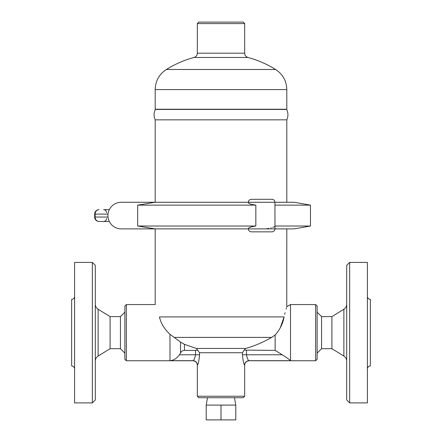 <?xml version="1.0" encoding="UTF-8"?>
<svg xmlns="http://www.w3.org/2000/svg" width="442" height="442" viewBox="0 0 442 442"><rect width="100%" height="100%" fill="white"/><g stroke="black" fill="none" stroke-linecap="round" stroke-linejoin="round"><path stroke-width="0.66" d="M95.301 361.097C95.373 358.932 96.312 357.252 98.118 356.059L110.091 348.694L120.439 348.694L124.876 353.13M120.439 348.694L120.439 316.605L110.091 316.605L98.118 309.245C96.306 308.052 95.367 306.372 95.301 304.207M95.301 399.938L95.301 265.366L92.345 262.404L92.345 402.894L95.301 399.938M110.091 348.694L110.091 316.605M92.345 402.894L74.599 402.894L74.599 262.404L92.345 262.404M74.599 368.882C74.411 367.098 73.422 366.114 71.643 365.921L71.643 299.378C73.433 299.201 74.422 298.212 74.599 296.422M331.909 316.605L343.882 309.245L343.882 356.059L331.909 348.694L331.909 316.605L321.561 316.605L321.561 348.694L317.124 353.13M343.882 356.059C345.688 357.252 346.627 358.932 346.699 361.097M346.699 265.366L346.699 399.938L349.655 402.894L349.655 262.404L346.699 265.366M349.655 402.894L367.401 402.894L367.401 262.404L349.655 262.404M192.988 360.683L169.982 360.683C173.557 360.44 176.717 358.473 179.469 354.782L180.518 352.992C181.353 351.362 182.668 350.495 184.469 350.396L195.513 350.396L195.513 354.782C194.861 358.213 194.016 360.18 192.988 360.683A4.437 4.414 -130.8 0 1 197.408 365.114L197.408 365.114C198.281 364.225 198.988 360.782 199.541 354.782L199.497 356.307M275.134 350.396L282.256 354.782L246.487 354.782C247.139 358.202 247.979 360.175 249.012 360.683L249.012 360.683A4.437 4.414 -49.2 0 0 244.592 365.114L244.592 365.114C243.719 364.214 243.012 360.771 242.459 354.782L242.459 352.744L244.166 350.108L275.134 350.396L275.134 335.008C279.897 329.693 282.886 323.666 284.107 316.92C287.515 303.549 287.515 303.549 284.107 316.92L159.452 316.92C154.07 300.693 154.07 300.693 159.452 316.92C160.916 323.367 164.424 329.152 169.982 334.285L180.518 342.08L184.469 344.357L196.336 348.445L199.541 352.744L242.459 352.744M197.336 396.236L198.817 397.717L243.183 397.717L244.664 396.236L197.336 396.236L197.336 365.186M367.401 368.882C367.589 367.098 368.578 366.114 370.357 365.921L370.357 299.378C368.567 299.201 367.578 298.212 367.401 296.422M331.909 348.694L321.561 348.694M221 419.9L235.79 419.9L235.79 405.11L221 405.11L221 419.9L206.21 419.9L206.21 405.11L221 405.11M207.513 397.717L206.21 405.11M109.318 209.657L103.588 209.657C105.384 209.834 106.367 210.823 106.544 212.619M108.014 217.055L95.113 217.055A4.437 3.978 90 0 0 99.091 221.492L109.318 221.492M126.357 304.555L124.876 306.03L124.876 359.269L126.357 360.749L126.357 304.555L155.192 304.555L155.192 228.884L121.241 228.884A13.31 13.31 0 0 1 107.931 215.574A13.31 13.31 0 0 1 121.241 202.265L155.258 202.265L137.655 205.132L137.655 226.017L155.258 228.884L121.241 228.884M155.258 228.884L294.201 228.884L310.466 226.017L310.466 205.132L274.946 205.132L274.979 228.884C274.786 230.669 273.802 231.652 272.018 231.84L251.316 231.84C249.52 231.663 248.537 230.68 248.36 228.884L248.36 228.47L248.625 228.884C247.719 227.873 250.128 226.917 255.841 226.017L255.841 205.132C250.128 204.237 247.719 203.281 248.625 202.265M155.258 202.265L248.36 202.265C248.537 200.475 249.52 199.486 251.316 199.309L272.018 199.309C273.813 199.486 274.797 200.475 274.979 202.265L294.201 202.265L310.466 205.132M248.36 202.685L248.36 202.265L274.979 202.265L274.946 205.132M137.655 226.017L255.841 226.017M137.655 205.132L255.841 205.132M274.946 226.017L310.466 226.017M265.896 228.884L268.708 228.392M270.742 227.956L271.3 227.818M272.725 227.415L274.162 226.868M274.449 226.718L274.858 226.403M286.808 228.884L286.759 306.842M286.488 307.698L286.079 309.041M285.062 312.737L284.687 314.279M286.808 119.832L155.192 119.832C153.645 116.34 153.706 112.87 155.369 109.434L286.631 109.434C288.294 112.87 288.355 116.34 286.808 119.832L286.808 202.265M247.945 57.46C245.846 56.698 244.752 55.267 244.664 53.178L197.336 53.178C197.215 55.338 196.121 56.764 194.055 57.46L247.945 57.46C257.758 60.118 266.99 64.123 275.631 69.488C282.819 74.262 286.549 80.958 286.808 89.582L286.808 109.235L155.192 109.235L155.192 89.582C155.451 80.958 159.181 74.262 166.369 69.488L275.631 69.488M244.664 23.581L243.183 22.1L198.817 22.1L197.336 23.581L244.664 23.581L244.664 53.178M195.513 350.396L197.834 350.108M275.134 335.008L271.659 337.412C263.217 342.274 254.553 345.953 245.664 348.445L244.166 350.108M282.256 354.782C286.466 357.429 289.217 359.396 290.504 360.683L290.504 304.555L315.643 304.555L315.643 360.749L249.095 360.749C246.404 361.009 244.923 362.49 244.658 365.186M249.012 360.683L290.504 360.683L290.007 360.191M197.342 365.186C197.077 362.49 195.596 361.009 192.905 360.749L126.357 360.749M315.643 360.749L317.124 359.269L317.124 306.03L315.643 304.555M284.101 316.942L280.106 328.207M98.118 356.059L98.118 309.245M179.469 354.782L199.541 354.782L199.541 352.744M94.654 214.094L94.654 217.055L95.113 217.055L95.113 214.094L94.654 214.094A4.437 4.437 0 0 1 99.091 209.657A4.437 3.978 90 0 0 95.113 214.094L108.014 214.094M286.808 89.582L155.192 89.582M184.469 350.396L184.469 344.357M245.664 348.445L196.336 348.445M271.659 337.412L174.203 337.412M246.487 350.396L246.487 354.782L242.459 354.782M169.982 360.683L169.982 334.285M180.518 352.992L180.518 342.08M124.876 312.168L120.439 316.605M321.561 316.605L317.124 312.168M343.882 309.245C345.694 308.052 346.633 306.372 346.699 304.207M244.664 365.186L244.664 396.236M234.487 397.717L235.79 405.11M106.544 218.53C106.367 220.331 105.384 221.315 103.588 221.492M94.654 217.055A4.437 4.437 0 0 0 99.091 221.492M155.192 119.832L155.192 202.265M197.336 23.581L197.336 53.178M194.055 57.46A103.516 103.516 0 0 0 166.369 69.488M286.808 306.687L290.504 304.555"/></g></svg>
